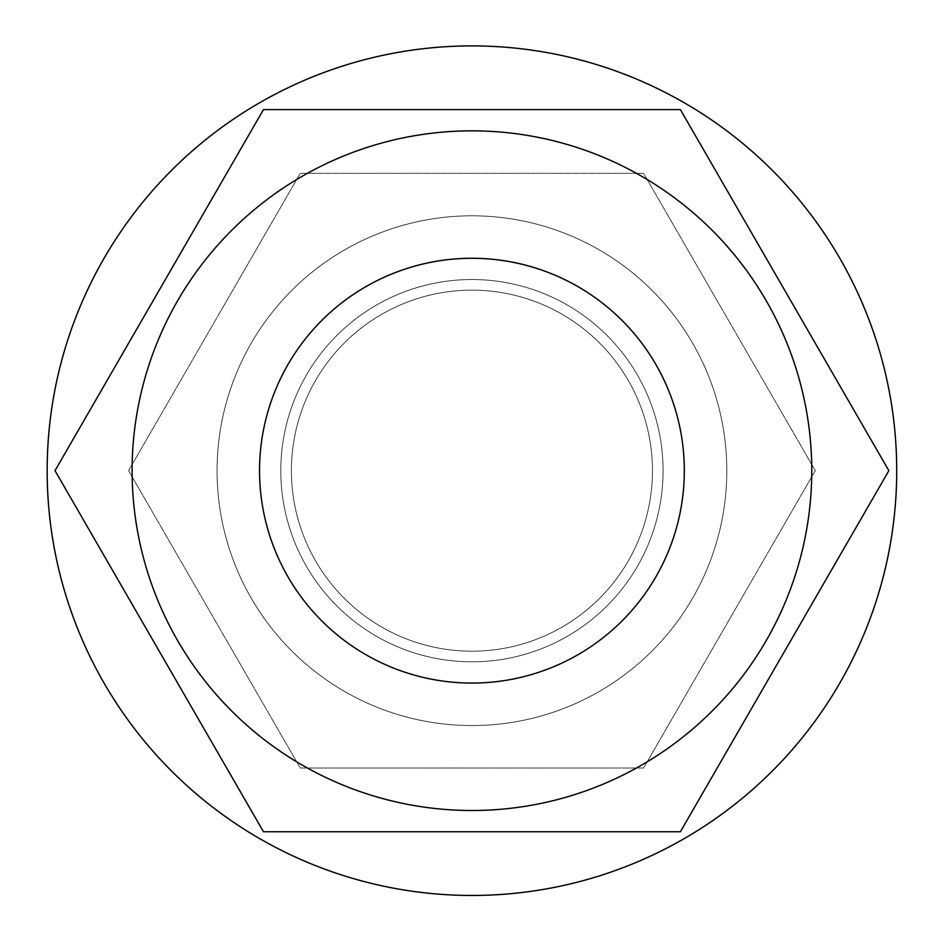<?xml version="1.0" encoding="UTF-8"?>
<svg xmlns="http://www.w3.org/2000/svg" width="943" height="943" viewBox="0 0 943 943"><rect width="100%" height="100%" fill="white"/><g stroke="black" fill="none" stroke-linecap="round" stroke-linejoin="round"><path stroke-width="0.71" stroke-dasharray="4.71 3.54" d="M684.323 470.675A212.387 212.387 0 0 0 365.743 286.743A212.387 212.387 0 0 0 365.743 654.619A212.387 212.387 0 0 0 684.323 470.675A212.387 212.387 0 0 0 365.743 286.743A212.387 212.387 0 0 0 365.743 654.619A212.387 212.387 0 0 0 684.323 470.675A212.387 212.387 0 0 0 365.743 286.743A212.387 212.387 0 0 0 365.743 654.619A212.387 212.387 0 0 0 684.323 470.675A212.387 212.387 0 0 1 416.959 675.836A212.387 212.387 0 0 1 287.992 364.481A212.387 212.387 0 0 0 416.959 675.836A212.387 212.387 0 0 0 684.323 470.675A212.387 212.387 0 0 0 287.992 364.481M726.805 470.675A254.869 254.869 0 0 0 344.501 249.954A254.869 254.869 0 0 0 344.501 691.408A254.869 254.869 0 0 0 726.805 470.675A254.869 254.869 0 0 1 471.936 725.556A254.869 254.869 0 0 1 217.067 470.675A254.869 254.869 0 0 1 471.936 215.806A254.869 254.869 0 0 1 726.805 470.675M643.609 768.026L815.282 470.675L643.609 173.335L300.263 173.335L128.59 470.675L300.263 768.026L643.609 768.026L815.282 470.675L643.609 173.335L300.263 173.335L128.59 470.675L300.263 768.026L643.609 768.026M652.462 470.675A180.537 180.537 0 0 0 381.667 314.337A180.537 180.537 0 0 0 381.667 627.024A180.537 180.537 0 0 0 652.462 470.675A180.537 180.537 0 0 0 381.667 314.337A180.537 180.537 0 0 0 381.667 627.024A180.537 180.537 0 0 0 652.462 470.675M47.15 470.675A424.786 424.786 0 0 0 684.323 838.551A424.786 424.786 0 0 0 684.323 102.811A424.786 424.786 0 0 0 47.15 470.675A424.786 424.786 0 0 1 684.323 102.811A424.786 424.786 0 0 1 684.323 838.551A424.786 424.786 0 0 1 47.15 470.675M663.082 470.675A191.158 191.158 0 0 1 376.363 636.219A191.158 191.158 0 0 1 376.363 305.131A191.158 191.158 0 0 1 663.082 470.675A191.158 191.158 0 0 0 376.363 305.131A191.158 191.158 0 0 0 376.363 636.219A191.158 191.158 0 0 0 663.082 470.675M680.398 831.75L888.86 470.675L680.398 109.612L263.474 109.612L55.012 470.675L263.474 831.75L680.398 831.75M895.85 497.821A424.786 424.786 0 0 0 283.489 89.986A424.786 424.786 0 0 0 236.469 824.229A424.786 424.786 0 0 0 895.85 497.821M177.638 300.77A339.822 339.822 0 0 0 383.978 798.933A339.822 339.822 0 0 0 811.758 470.675A339.822 339.822 0 0 0 177.638 300.77"/><path stroke-width="1.41" d="M684.323 470.675A212.387 212.387 0 0 0 365.743 286.743A212.387 212.387 0 0 0 365.743 654.619A212.387 212.387 0 0 0 684.323 470.675A212.387 212.387 0 0 0 287.992 364.481M895.85 497.821A424.786 424.786 0 0 0 283.489 89.986A424.786 424.786 0 0 0 236.469 824.229A424.786 424.786 0 0 0 895.85 497.821M680.398 831.75L888.86 470.675L680.398 109.612L263.474 109.612L55.012 470.675L263.474 831.75L680.398 831.75M811.758 470.675A339.822 339.822 0 0 0 302.019 176.376A339.822 339.822 0 0 0 302.019 764.973A339.822 339.822 0 0 0 811.758 470.675"/></g></svg>
